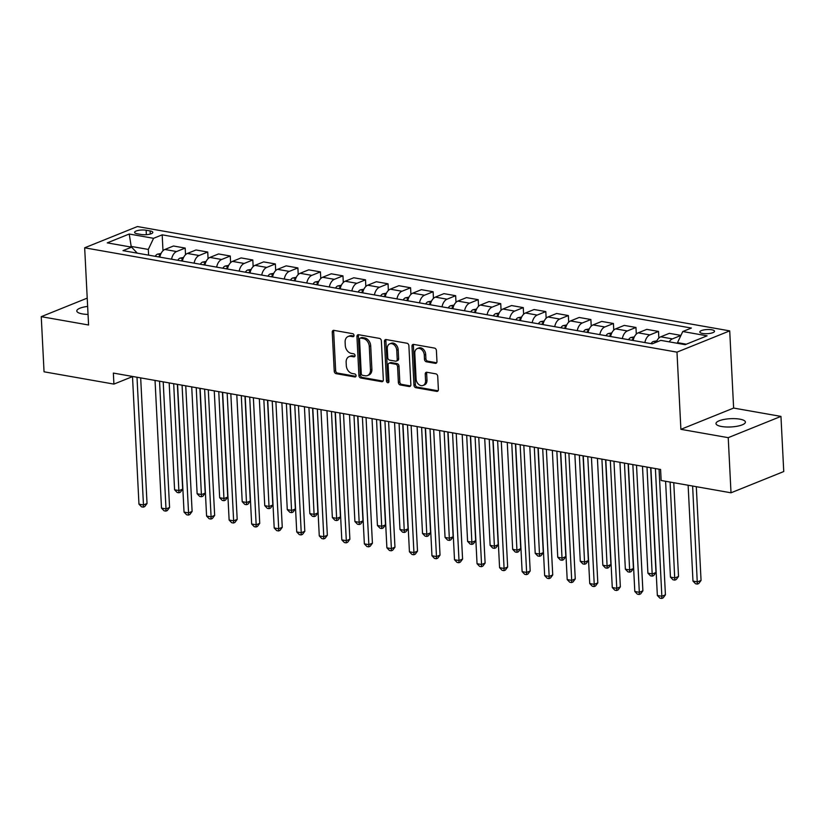 <?xml version="1.0" encoding="UTF-8"?>
<svg xmlns="http://www.w3.org/2000/svg" width="825" height="825" viewBox="0 0 825 825"><rect width="100%" height="100%" fill="white"/><g stroke="black" fill="none" stroke-linecap="round" stroke-linejoin="round"><path stroke-width="1.24" d="M354.028 335.414A1.578 1.176 -112 0 0 352.718 333.682L333.908 330.361A2.258 1.681 -112 0 0 333.176 330.433A2.258 1.681 -112 0 0 332.248 332.217L334.228 371.178A2.258 1.681 -112 0 0 336.105 373.663L354.905 376.973A1.578 1.176 -112 0 0 354.75 373.942L352.316 373.508A7.229 5.383 -112 0 1 346.304 365.588L346.139 362.34A7.229 5.383 -112 0 1 349.099 356.637A7.229 5.383 -112 0 1 351.45 356.41L353.884 356.843A1.578 1.176 -112 0 0 353.739 353.812L351.306 353.378A7.229 5.383 -112 0 1 345.283 345.458L345.118 342.21A7.229 5.383 -112 0 1 348.088 336.507A7.229 5.383 -112 0 1 350.439 336.28L352.873 336.703A1.578 1.176 -112 0 0 354.028 335.414M739.819 419.152A14.726 4.146 -2.9 0 0 724.195 419.409A14.726 4.146 -2.9 0 0 715.987 423.576A14.726 4.146 -2.9 0 0 721.576 426.504A14.726 4.146 -2.9 0 0 737.199 426.236A14.726 4.146 -2.9 0 0 745.408 422.08A14.726 4.146 -2.9 0 0 739.819 419.152M87.636 306.415A14.726 4.146 -2.9 0 0 76.797 310.984A14.726 4.146 -2.9 0 0 82.387 313.912A14.726 4.146 -2.9 0 0 88.048 314.428M711.727 329.773A7.363 2.073 -2.9 0 0 703.911 329.907A7.363 2.073 -2.9 0 0 699.817 331.98A7.363 2.073 -2.9 0 0 702.611 333.455A7.363 2.073 -2.9 0 0 710.418 333.321A7.363 2.073 -2.9 0 0 714.522 331.238A7.363 2.073 -2.9 0 0 711.727 329.773M435.301 363.351A2.258 1.681 -112 0 0 436.033 363.278A2.258 1.681 -112 0 0 436.961 361.494L436.404 350.563A2.258 1.681 -112 0 0 434.528 348.088L413.645 344.407A2.258 1.681 -112 0 0 412.902 344.479A2.258 1.681 -112 0 0 411.984 346.263L413.954 385.223A2.258 1.681 -112 0 0 415.831 387.698L436.724 391.38A2.258 1.681 -112 0 0 437.456 391.308A2.258 1.681 -112 0 0 438.384 389.524L437.714 376.324A2.258 1.681 -112 0 0 435.827 373.849L426.896 372.271A2.258 1.681 -112 0 0 426.154 372.343A2.258 1.681 -112 0 0 425.236 374.127L425.566 380.676A6.043 4.496 -112 0 1 423.091 385.44A6.043 4.496 -112 0 1 416.099 379.005L414.8 353.358A6.043 4.496 -112 0 1 417.275 348.583A6.043 4.496 -112 0 1 424.267 355.018L424.483 359.298A2.258 1.681 -112 0 0 426.36 361.773L435.301 363.351L436.611 362.814M680.893 429.33L728.227 437.662L731.012 492.803L783.75 471.539L780.955 416.398L733.631 408.066L729.712 330.877L676.985 352.141L680.893 429.33L733.631 408.066M87.223 298.124L41.25 316.666L88.584 324.998L84.666 247.809L676.985 352.141M41.25 316.666L44.045 371.797L113.912 384.099L132.505 376.613M731.012 492.803L661.145 480.49L660.588 469.466L113.355 373.075L113.912 384.099M381.367 340.869A2.258 1.681 -112 0 0 379.479 338.394L358.597 334.713A2.258 1.681 -112 0 0 357.864 334.785A2.258 1.681 -112 0 0 356.936 336.569L358.916 375.53A2.258 1.681 -112 0 0 360.793 378.005L381.676 381.686A2.258 1.681 -112 0 0 382.408 381.614A2.258 1.681 -112 0 0 383.336 379.83L381.367 340.869M386.121 339.56L407.003 343.241A2.258 1.681 -112 0 1 408.88 345.716L410.86 384.677A2.258 1.681 -112 0 1 409.932 386.461A2.258 1.681 -112 0 1 409.2 386.533L400.259 384.955A2.258 1.681 -112 0 1 398.382 382.48L397.578 366.682A2.258 1.681 -112 0 0 395.701 364.207L389.771 363.155A2.258 1.681 -112 0 0 389.039 363.227A2.258 1.681 -112 0 0 388.111 365.011L388.946 381.47A1.578 1.176 -112 0 1 386.471 381.026L384.46 341.416A2.258 1.681 -112 0 1 385.388 339.632A2.258 1.681 -112 0 1 386.121 339.56M137.301 233.795L141.271 234.496A7.136 2.001 -2.9 0 0 148.84 234.372A7.136 2.001 -2.9 0 0 152.811 232.351A7.136 2.001 -2.9 0 0 150.109 230.928L146.138 230.237A7.136 2.001 -2.9 0 0 138.569 230.361A7.136 2.001 -2.9 0 0 134.599 232.372A7.136 2.001 -2.9 0 0 137.301 233.795M729.712 330.877L137.404 226.545L84.666 247.809M137.259 253.151L131.618 247.16L122.997 250.635L652.204 343.85L660.825 340.374L685.163 344.664L707.107 335.816L682.77 331.526L691.391 328.051L162.185 234.836L153.563 238.312L148.314 249.428L148.603 255.152M131.618 247.16L107.271 242.87L129.226 234.022L153.563 238.312M728.227 437.662L780.955 416.398M131.216 247.088L131.185 246.417L130.03 246.881M148.314 249.428L131.185 246.417L129.226 234.022M686.317 344.2L677.511 342.643L677.552 343.324M162.989 250.738L162.185 234.836M185.532 254.708L185.192 248.067L173.477 246.005L164.856 249.48A9.209 5.579 100 0 0 159.844 257.132M208.075 258.679L207.735 252.037L196.01 249.975L187.388 253.45A9.209 5.579 100 0 0 182.387 261.102M230.608 262.649L230.268 256.008L218.553 253.945L209.932 257.421A9.209 5.579 100 0 0 204.92 265.073M253.151 266.619L252.811 259.978L241.096 257.916L232.464 261.391A9.209 5.579 100 0 0 227.463 269.043M275.684 270.59L275.354 263.948L263.629 261.886L255.007 265.361A9.209 5.579 100 0 0 249.996 273.013M298.227 274.56L297.887 267.919L286.172 265.856L277.551 269.332A9.209 5.579 100 0 0 272.539 276.983M320.76 278.53L320.43 271.889L308.705 269.827L300.083 273.302A9.209 5.579 100 0 0 295.082 280.954M343.303 282.501L342.963 275.859L331.248 273.797L322.627 277.272A9.209 5.579 100 0 0 317.615 284.924M365.836 286.461L365.506 279.83L353.781 277.767L345.159 281.243A9.209 5.579 100 0 0 340.158 288.884M388.379 290.431L388.039 283.8L376.324 281.738L367.702 285.213A9.209 5.579 100 0 0 362.691 292.854M410.922 294.401L410.582 287.77L398.857 285.708L390.235 289.183A9.209 5.579 100 0 0 385.234 296.825M433.455 298.372L433.115 291.741L421.4 289.668L412.778 293.153A9.209 5.579 100 0 0 407.767 300.795M455.998 302.342L455.658 295.711L443.943 293.638L435.311 297.124A9.209 5.579 100 0 0 430.31 304.765M478.531 306.312L478.201 299.681L466.476 297.608L457.854 301.094A9.209 5.579 100 0 0 452.843 308.736M501.074 310.282L500.734 303.652L489.019 301.579L480.387 305.054A9.209 5.579 100 0 0 475.386 312.706M523.607 314.253L523.277 307.612L511.552 305.549L502.93 309.024A9.209 5.579 100 0 0 497.929 316.676M546.15 318.223L545.81 311.582L534.095 309.519L525.473 312.995A9.209 5.579 100 0 0 520.462 320.647M568.683 322.193L568.353 315.552L556.627 313.49L548.006 316.965A9.209 5.579 100 0 0 543.005 324.617M591.226 326.164L590.886 319.522L579.171 317.46L570.549 320.935A9.209 5.579 100 0 0 565.538 328.587M613.759 330.134L613.429 323.493L601.703 321.43L593.082 324.906A9.209 5.579 100 0 0 588.081 332.558M636.302 334.104L635.962 327.463L624.247 325.401L615.625 328.876A9.209 5.579 100 0 0 610.613 336.528M658.845 338.075L658.505 331.433L646.779 329.371L638.158 332.846A9.209 5.579 100 0 0 633.157 340.498M680.945 335.393L669.322 333.341L660.701 336.817A9.209 5.579 100 0 0 656.318 342.189M185.192 248.067L176.571 251.542A9.209 5.579 100 0 0 171.569 259.194M207.735 252.037L199.114 255.513A9.209 5.579 100 0 0 194.102 263.165M230.268 256.008L221.647 259.483A9.209 5.579 100 0 0 216.645 267.135M252.811 259.978L244.19 263.453A9.209 5.579 100 0 0 239.178 271.105M275.354 263.948L266.722 267.424A9.209 5.579 100 0 0 261.721 275.076M297.887 267.919L289.266 271.394A9.209 5.579 100 0 0 284.264 279.046M320.43 271.889L311.809 275.364A9.209 5.579 100 0 0 306.797 283.016M342.963 275.859L334.342 279.335A9.209 5.579 100 0 0 329.34 286.987M365.506 279.83L356.885 283.305A9.209 5.579 100 0 0 351.873 290.957M388.039 283.8L379.418 287.275A9.209 5.579 100 0 0 374.416 294.927M410.582 287.77L401.961 291.246A9.209 5.579 100 0 0 396.949 298.897M433.115 291.741L424.493 295.216A9.209 5.579 100 0 0 419.492 302.868M455.658 295.711L447.037 299.186A9.209 5.579 100 0 0 442.025 306.838M478.201 299.681L469.569 303.157A9.209 5.579 100 0 0 464.568 310.798M500.734 303.652L492.113 307.127A9.209 5.579 100 0 0 487.101 314.768M523.277 307.612L514.656 311.097A9.209 5.579 100 0 0 509.644 318.739M545.81 311.582L537.188 315.067A9.209 5.579 100 0 0 532.187 322.709M568.353 315.552L559.732 319.038A9.209 5.579 100 0 0 554.72 326.679M590.886 319.522L582.264 322.998A9.209 5.579 100 0 0 577.263 330.65M613.429 323.493L604.808 326.968A9.209 5.579 100 0 0 599.796 334.62M635.962 327.463L627.34 330.938A9.209 5.579 100 0 0 622.339 338.59M658.505 331.433L649.883 334.909A9.209 5.579 100 0 0 644.872 342.561M680.914 335.455L672.416 338.879A9.209 5.579 100 0 0 669.199 341.849M677.511 342.643L682.77 331.526M353.935 336.064L351.863 335.703A7.229 5.383 -112 0 0 349.511 335.93L348.088 336.507M349.099 356.637L350.532 356.06A7.229 5.383 -112 0 1 352.883 355.833L354.956 356.204M333.981 330.382A2.258 1.681 -112 0 0 333.671 331.64L335.651 370.611A2.258 1.681 -112 0 0 337.528 373.086L355.977 376.334M358.669 334.723A2.258 1.681 -112 0 0 358.37 335.992L360.339 374.952A2.258 1.681 -112 0 0 362.216 377.438L383.027 381.098M360.7 338.085A1.578 1.176 -112 0 0 359.535 339.384L361.267 373.591A1.578 1.176 -112 0 0 362.588 375.323L365.155 375.767A7.229 5.383 -112 0 0 367.507 375.55A7.229 5.383 -112 0 0 370.466 369.847L369.28 346.459A7.229 5.383 -112 0 0 363.268 338.539L360.7 338.085L362.123 337.507A1.578 1.176 -112 0 0 361.608 337.559L360.185 338.137M367.507 375.55L368.93 374.973A7.229 5.383 -112 0 0 371.889 369.27L370.466 369.847M362.123 337.507L364.691 337.961A7.229 5.383 -112 0 1 370.703 345.892L371.889 369.27M410.551 385.945L401.682 384.388L400.259 384.955M389.039 363.227L390.462 362.66A2.258 1.681 -112 0 1 391.194 362.588L397.124 363.629A2.258 1.681 -112 0 1 399.001 366.104L399.805 381.913A2.258 1.681 -112 0 0 401.682 384.388M386.193 339.57A2.258 1.681 -112 0 0 385.883 340.838L387.894 380.449A1.578 1.176 -112 0 0 388.864 382.068M396.753 350.285A6.043 4.496 -112 0 0 389.761 343.85A6.043 4.496 -112 0 0 387.286 348.614L387.74 357.648A2.258 1.681 -112 0 0 389.617 360.133L395.546 361.175A2.258 1.681 -112 0 0 396.278 361.103A2.258 1.681 -112 0 0 397.207 359.318L396.753 350.285L398.176 349.707A6.043 4.496 -112 0 0 391.184 343.272L389.761 343.85M396.278 361.103L397.712 360.525A2.258 1.681 -112 0 0 398.63 358.741L397.207 359.318M398.176 349.707L398.63 358.741M417.275 348.583L418.698 348.006A6.043 4.496 -112 0 1 425.69 354.451L425.906 358.72A2.258 1.681 -112 0 0 427.783 361.195L436.652 362.763M423.091 385.44L424.514 384.873A6.043 4.496 -112 0 0 426.989 380.098L425.566 380.676M426.968 372.281A2.258 1.681 -112 0 0 426.659 373.55L426.989 380.098M413.717 344.417A2.258 1.681 -112 0 0 413.407 345.685L415.377 384.656A2.258 1.681 -112 0 0 417.264 387.131L438.075 390.792M161.04 253.502L157.441 254.152A6.095 3.692 100 0 0 155.234 256.317M169.177 382.913L174.591 489.782L179.097 490.576L182.665 489.142L177.354 384.347M160.37 255.142L159.813 255.461A6.095 3.692 100 0 0 158.668 256.926M182.665 489.142L180.386 492.205L178.963 492.783L173.683 383.707M178.963 492.783L177.158 492.463L174.591 489.782M137.002 377.242L143.468 504.952L138.961 504.157L132.495 376.448M140.673 377.891L147.036 503.508L143.468 504.952L143.333 507.148L141.529 506.828L138.961 504.157M147.036 503.508L144.757 506.571L143.333 507.148M183.583 257.472L179.984 258.122A6.095 3.692 100 0 0 177.777 260.288M191.72 386.884L197.134 493.752L201.64 494.546L205.208 493.113L199.898 388.317M182.903 259.112L182.356 259.432A6.095 3.692 100 0 0 181.201 260.896M205.208 493.113L202.929 496.176L201.506 496.743L196.226 387.678M201.506 496.743L199.702 496.433L197.134 493.752M206.116 261.442L202.517 262.092A6.095 3.692 100 0 0 200.32 264.258M214.252 390.854L219.667 497.722L224.183 498.517L227.741 497.083L222.43 392.287M205.446 263.082L204.889 263.392A6.095 3.692 100 0 0 203.744 264.866M227.741 497.083L225.462 500.146L224.039 500.713L218.769 391.648M224.039 500.713L222.234 500.404L219.667 497.722M228.659 265.413L225.06 266.062A6.095 3.692 100 0 0 222.853 268.228M236.796 394.824L242.21 501.693L246.716 502.487L250.284 501.053L244.973 396.258M227.978 267.052L227.432 267.362A6.095 3.692 100 0 0 226.277 268.837M250.284 501.053L248.005 504.116L246.582 504.683L241.302 395.618M246.582 504.683L244.778 504.374L242.21 501.693M159.545 381.212L166.011 508.912L161.504 508.118L155.038 380.418M163.206 381.862L169.568 507.478L166.011 508.912L165.877 511.118L164.072 510.799L161.504 508.118M169.568 507.478L167.3 510.541L165.877 511.118M182.078 385.182L188.554 512.882L184.037 512.088L177.571 384.388M185.749 385.832L192.112 511.448L188.554 512.882L188.409 515.089L186.605 514.769L184.037 512.088M192.112 511.448L189.833 514.511L188.409 515.089M204.621 389.153L211.087 516.852L206.58 516.058L200.114 388.358M208.282 389.802L214.655 515.419L211.087 516.852L210.953 519.059L209.148 518.739L206.58 516.058M214.655 515.419L212.376 518.482L210.953 519.059M251.192 269.383L247.593 270.033A6.095 3.692 100 0 0 245.396 272.198M259.339 398.795L264.753 505.663L269.259 506.457L272.817 505.024L267.506 400.228M250.522 271.023L249.965 271.332A6.095 3.692 100 0 0 248.82 272.797M272.817 505.024L270.548 508.087L269.115 508.654L263.845 399.589M269.115 508.654L267.31 508.344L264.753 505.663M227.153 393.123L233.63 520.822L229.123 520.028L222.647 392.329M230.825 393.772L237.188 519.389L233.63 520.822L233.485 523.019L231.681 522.71L229.123 520.028M237.188 519.389L234.908 522.452L233.485 523.019M273.735 273.353L270.136 274.003A6.095 3.692 100 0 0 267.929 276.169M281.872 402.755L287.286 509.633L291.792 510.427L295.36 508.994L290.049 404.198M273.054 274.993L272.508 275.302A6.095 3.692 100 0 0 271.353 276.767M295.36 508.994L293.081 512.057L291.658 512.624L286.378 403.549M291.658 512.624L289.853 512.315L287.286 509.633M296.268 277.324L292.669 277.973A6.095 3.692 100 0 0 290.472 280.139M304.415 406.725L309.829 513.604L314.335 514.398L317.893 512.964L312.593 408.169M295.597 278.963L295.041 279.273A6.095 3.692 100 0 0 293.896 280.737M317.893 512.964L315.624 516.027L314.191 516.594L308.921 407.519M314.191 516.594L312.397 516.275L309.829 513.604M318.811 281.294L315.212 281.944A6.095 3.692 100 0 0 313.005 284.109M326.948 410.695L332.362 517.574L336.868 518.368L340.436 516.935L335.125 412.139M318.141 282.934L317.584 283.243A6.095 3.692 100 0 0 316.439 284.707M340.436 516.935L338.157 519.987L336.734 520.565L331.454 411.489M336.734 520.565L334.929 520.245L332.362 517.574M341.354 285.264L337.755 285.914A6.095 3.692 100 0 0 335.548 288.08M349.491 414.666L354.905 521.544L359.411 522.338L362.969 520.905L357.668 416.109M340.673 286.904L340.117 287.213A6.095 3.692 100 0 0 338.972 288.678M362.969 520.905L360.7 523.957L359.277 524.535L353.997 415.46M359.277 524.535L357.472 524.215L354.905 521.544M363.887 289.235L360.288 289.884A6.095 3.692 100 0 0 358.081 292.05M372.023 418.636L377.438 525.515L381.944 526.309L385.512 524.875L380.201 420.08M363.217 290.874L362.66 291.184A6.095 3.692 100 0 0 361.515 292.648M385.512 524.875L383.233 527.928L381.81 528.505L376.53 419.43M381.81 528.505L380.005 528.186L377.438 525.515M249.697 397.093L256.163 524.793L251.656 523.999L245.19 396.299M253.368 397.743L259.731 523.359L256.163 524.793L256.028 526.989L254.224 526.68L251.656 523.999M259.731 523.359L257.452 526.422L256.028 526.989M272.229 401.063L278.706 528.763L274.199 527.969L267.723 400.269M275.901 401.703L282.263 527.33L278.706 528.763L278.561 530.96L276.757 530.65L274.199 527.969M282.263 527.33L279.995 530.393L278.561 530.96M294.772 405.034L301.238 532.733L296.732 531.939L290.266 404.24M298.444 405.673L304.807 531.3L301.238 532.733L301.104 534.93L299.3 534.621L296.732 531.939M304.807 531.3L302.528 534.363L301.104 534.93M317.316 409.004L323.782 536.704L319.275 535.91L312.799 408.21M320.977 409.643L327.339 535.27L323.782 536.704L323.637 538.9L321.843 538.591L319.275 535.91M327.339 535.27L325.071 538.333L323.637 538.9M339.848 412.974L346.314 540.674L341.808 539.88L335.342 412.18M343.52 413.614L349.882 539.241L346.314 540.674L346.18 542.871L344.376 542.551L341.808 539.88M349.882 539.241L347.603 542.303L346.18 542.871M386.43 293.205L382.831 293.844A6.095 3.692 100 0 0 380.624 296.02M394.567 422.606L399.981 529.485L404.487 530.279L408.055 528.846L402.744 424.05M385.749 294.845L385.203 295.154A6.095 3.692 100 0 0 384.048 296.618M408.055 528.846L405.776 531.898L404.353 532.476L399.073 423.4M404.353 532.476L402.548 532.156L399.981 529.485M362.392 416.945L368.858 544.644L364.351 543.85L357.885 416.151M366.052 417.584L372.415 543.211L368.858 544.644L368.723 546.841L366.919 546.521L364.351 543.85M372.415 543.211L370.147 546.274L368.723 546.841M408.963 297.175L405.364 297.815A6.095 3.692 100 0 0 403.167 299.991M417.099 426.577L422.513 533.455L427.03 534.249L430.588 532.816L425.277 428.02M408.293 298.815L407.736 299.124A6.095 3.692 100 0 0 406.591 300.589M430.588 532.816L428.309 535.868L426.886 536.446L421.616 427.371M426.886 536.446L425.081 536.126L422.513 533.455M384.924 420.915L391.39 548.615L386.884 547.821L380.418 420.121M388.596 421.554L394.958 547.181L391.39 548.615L391.256 550.811L389.452 550.492L386.884 547.821M394.958 547.181L392.679 550.234L391.256 550.811M431.506 301.146L427.907 301.785A6.095 3.692 100 0 0 425.7 303.961M439.642 430.547L445.057 537.426L449.563 538.22L453.131 536.786L447.82 431.991M430.825 302.785L430.279 303.095A6.095 3.692 100 0 0 429.124 304.559M453.131 536.786L450.852 539.839L449.429 540.416L444.149 431.341M449.429 540.416L447.624 540.097L445.057 537.426M407.468 424.885L413.933 552.585L409.427 551.791L402.961 424.091M411.128 425.525L417.502 551.152L413.933 552.585L413.799 554.782L411.995 554.462L409.427 551.791M417.502 551.152L415.222 554.204L413.799 554.782M454.039 305.116L450.44 305.755A6.095 3.692 100 0 0 448.243 307.931M462.186 434.517L467.6 541.396L472.106 542.19L475.664 540.757L470.353 435.961M453.368 306.756L452.812 307.065A6.095 3.692 100 0 0 451.667 308.529M475.664 540.757L473.385 543.809L471.962 544.387L466.692 435.311M471.962 544.387L470.157 544.067L467.6 541.396M430 428.856L436.477 556.555L431.96 555.761L425.494 428.062M433.672 429.495L440.034 555.122L436.477 556.555L436.332 558.752L434.528 558.432L431.96 555.761M440.034 555.122L437.755 558.174L436.332 558.752M476.582 309.086L472.983 309.726A6.095 3.692 100 0 0 470.776 311.902M484.718 438.488L490.132 545.366L494.639 546.16L498.207 544.727L492.896 439.931M475.901 310.726L475.355 311.035A6.095 3.692 100 0 0 474.2 312.5M498.207 544.727L495.928 547.779L494.505 548.357L489.225 439.282M494.505 548.357L492.7 548.037L490.132 545.366M452.543 432.826L459.009 560.526L454.503 559.732L448.037 432.032M456.215 433.465L462.577 559.092L459.009 560.526L458.875 562.722L457.071 562.403L454.503 559.732M462.577 559.092L460.298 562.145L458.875 562.722M499.115 313.057L495.516 313.696A6.095 3.692 100 0 0 493.319 315.872M507.262 442.458L512.676 549.337L517.182 550.131L520.74 548.687L515.439 443.902M498.444 314.696L497.887 315.006A6.095 3.692 100 0 0 496.743 316.47M520.74 548.687L518.471 551.75L517.038 552.327L511.768 443.252M517.038 552.327L515.243 552.007L512.676 549.337M475.076 436.786L481.552 564.496L477.046 563.702L470.57 435.992M478.748 437.436L485.11 563.062L481.552 564.496L481.408 566.692L479.603 566.373L477.046 563.702M485.11 563.062L482.842 566.115L481.408 566.692M521.658 317.027L518.059 317.666A6.095 3.692 100 0 0 515.852 319.832M529.794 446.428L535.208 553.307L539.715 554.101L543.283 552.657L537.972 447.872M520.987 318.667L520.431 318.976A6.095 3.692 100 0 0 519.286 320.44M543.283 552.657L541.004 555.72L539.581 556.298L534.301 447.222M539.581 556.298L537.776 555.978L535.208 553.307M544.201 320.997L540.602 321.637A6.095 3.692 100 0 0 538.395 323.802M552.337 450.398L557.752 557.277L562.258 558.071L565.816 556.627L560.515 451.842M543.52 322.637L542.963 322.946A6.095 3.692 100 0 0 541.819 324.411M565.816 556.627L563.547 559.69L562.114 560.268L556.844 451.192M562.114 560.268L560.319 559.948L557.752 557.277M566.734 324.968L563.135 325.607A6.095 3.692 100 0 0 560.928 327.772M574.87 454.369L580.284 561.248L584.791 562.042L588.359 560.598L583.048 455.812M566.063 326.607L565.507 326.917A6.095 3.692 100 0 0 564.362 328.381M588.359 560.598L586.08 563.661L584.657 564.238L579.377 455.163M584.657 564.238L582.852 563.918L580.284 561.248M589.277 328.938L585.678 329.577A6.095 3.692 100 0 0 583.471 331.743M597.413 458.339L602.827 565.218L607.334 566.012L610.902 564.568L605.591 459.783M588.596 330.577L588.05 330.887A6.095 3.692 100 0 0 586.895 332.351M610.902 564.568L608.623 567.631L607.2 568.208L601.92 459.133M607.2 568.208L605.395 567.889L602.827 565.218M611.81 332.908L608.211 333.548A6.095 3.692 100 0 0 606.014 335.713M619.946 462.309L625.36 569.188L629.877 569.982L633.435 568.538L628.124 463.753M611.139 334.548L610.583 334.857A6.095 3.692 100 0 0 609.438 336.322M633.435 568.538L631.156 571.601L629.733 572.179L624.463 463.103M629.733 572.179L627.928 571.859L625.36 569.188M497.619 440.756L504.085 568.466L499.579 567.672L493.113 439.962M501.291 441.406L507.653 567.033L504.085 568.466L503.951 570.663L502.147 570.343L499.579 567.672M507.653 567.033L505.374 570.085L503.951 570.663M520.152 444.727L526.628 572.437L522.122 571.643L515.646 443.933M523.823 445.376L530.186 571.003L526.628 572.437L526.484 574.633L524.69 574.313L522.122 571.643M530.186 571.003L527.918 574.056L526.484 574.633M542.695 448.697L549.161 576.407L544.655 575.613L538.189 447.903M546.367 449.347L552.729 574.963L549.161 576.407L549.027 578.603L547.222 578.284L544.655 575.613M552.729 574.963L550.45 578.026L549.027 578.603M565.238 452.667L571.704 580.377L567.198 579.583L560.722 451.873M568.899 453.317L575.262 578.933L571.704 580.377L571.57 582.574L569.766 582.254L567.198 579.583M575.262 578.933L572.993 581.996L571.57 582.574M587.771 456.637L594.237 584.347L589.731 583.553L583.265 455.843M591.442 457.287L597.805 582.904L594.237 584.347L594.103 586.544L592.298 586.224L589.731 583.553M597.805 582.904L595.526 585.967L594.103 586.544M634.353 336.878L630.754 337.518A6.095 3.692 100 0 0 628.547 339.683M642.489 466.28L647.903 573.158L652.41 573.952L655.978 572.509L650.667 467.713M633.672 338.518L633.126 338.827A6.095 3.692 100 0 0 631.971 340.292M655.978 572.509L653.699 575.572L652.276 576.149L646.996 467.074M652.276 576.149L650.471 575.829L647.903 573.158M610.314 460.608L616.78 588.318L612.274 587.524L605.808 459.814M613.975 461.257L620.348 586.874L616.78 588.318L616.646 590.514L614.842 590.195L612.274 587.524M620.348 586.874L618.069 589.937L616.646 590.514M656.886 340.849L653.287 341.488A6.095 3.692 100 0 0 651.09 343.654M665.589 481.274L670.447 577.118L674.953 577.913L678.511 576.479L673.767 482.718M678.511 576.479L676.232 579.542L674.809 580.119L670.096 482.068M674.809 580.119L673.004 579.8L670.447 577.118M632.847 464.578L639.323 592.288L634.807 591.494L628.341 463.784M636.518 465.228L642.881 590.844L639.323 592.288L639.179 594.485L637.374 594.165L634.807 591.494M642.881 590.844L640.602 593.907L639.179 594.485M688.122 485.244L692.979 581.089L697.486 581.883L701.054 580.449L696.3 486.688M701.054 580.449L698.775 583.512L697.352 584.09L692.629 486.038M697.352 584.09L695.547 583.77L692.979 581.089M655.39 468.548L661.856 596.258L657.35 595.464L650.884 467.754M659.062 469.198L665.424 594.815L661.856 596.258L661.722 598.455L659.917 598.135L657.35 595.464M665.424 594.815L663.145 597.877L661.722 598.455M176.571 251.542L164.856 249.48M199.114 255.513L187.388 253.45M221.647 259.483L209.932 257.421M244.19 263.453L232.464 261.391M266.722 267.424L255.007 265.361M289.266 271.394L277.551 269.332M311.809 275.364L300.083 273.302M334.342 279.335L322.627 277.272M356.885 283.305L345.159 281.243M379.418 287.275L367.702 285.213M401.961 291.246L390.235 289.183M424.493 295.216L412.778 293.153M447.037 299.186L435.311 297.124M469.569 303.157L457.854 301.094M492.113 307.127L480.387 305.054M514.656 311.097L502.93 309.024M537.188 315.067L525.473 312.995M559.732 319.038L548.006 316.965M582.264 322.998L570.549 320.935M604.808 326.968L593.082 324.906M627.34 330.938L615.625 328.876M649.883 334.909L638.158 332.846M672.416 338.879L660.701 336.817M146.365 234.682L146.138 230.237M150.263 234.042L150.109 230.928M351.863 335.703L350.439 336.28M354.812 356.472L353.884 356.843M352.883 355.833L351.45 356.41M355.823 376.602L354.905 376.973M337.528 373.086L336.105 373.663M335.651 370.611L334.228 371.178M333.671 331.64L332.248 332.217M353.791 336.332L352.873 336.703M382.986 381.16L381.676 381.686M362.216 377.438L360.793 378.005M360.339 374.952L358.916 375.53M358.37 335.992L356.936 336.569M370.703 345.892L369.28 346.459M364.691 337.961L363.268 338.539M410.51 386.007L409.2 386.533M399.805 381.913L398.382 382.48M399.001 366.104L397.578 366.682M397.124 363.629L395.701 364.207M391.194 362.588L389.771 363.155M387.894 380.449L386.471 381.026M385.883 340.838L384.46 341.416M427.783 361.195L426.36 361.773M425.906 358.72L424.483 359.298M425.69 354.451L424.267 355.018M426.659 373.55L425.236 374.127M438.034 390.854L436.724 391.38M417.264 387.131L415.831 387.698M415.377 384.656L413.954 385.223M413.407 345.685L411.984 346.263M160.545 254.657L157.554 254.131M159.885 256.926L159.813 255.461M183.078 258.627L180.097 258.101M182.428 260.896L182.356 259.432M205.621 262.597L202.641 262.072M204.961 264.866L204.889 263.392M228.154 266.568L225.173 266.042M227.504 268.837L227.432 267.362M250.697 270.538L247.717 270.012M250.037 272.797L249.965 271.332M273.24 274.508L270.249 273.983M272.58 276.767L272.508 275.302M295.773 278.479L292.793 277.953M295.123 280.737L295.041 279.273M318.316 282.439L315.325 281.923M317.656 284.707L317.584 283.243M340.849 286.409L337.868 285.883M340.199 288.678L340.117 287.213M363.392 290.379L360.401 289.853M362.732 292.648L362.66 291.184M385.925 294.35L382.944 293.824M385.275 296.618L385.203 295.154M408.468 298.32L405.488 297.794M407.808 300.589L407.736 299.124M431.001 302.29L428.02 301.764M430.351 304.559L430.279 303.095M453.544 306.261L450.563 305.735M452.884 308.529L452.812 307.065M476.087 310.231L473.096 309.705M475.427 312.5L475.355 311.035M498.62 314.201L495.639 313.675M497.97 316.47L497.887 315.006M521.163 318.172L518.172 317.646M520.503 320.44L520.431 318.976M543.696 322.142L540.715 321.616M543.046 324.411L542.963 322.946M566.239 326.112L563.248 325.586M565.579 328.381L565.507 326.917M588.772 330.082L585.791 329.557M588.122 332.351L588.05 330.887M611.315 334.053L608.324 333.527M610.655 336.322L610.583 334.857M633.847 338.023L630.867 337.497M633.198 340.292L633.126 338.827M656.391 341.993L653.41 341.468"/></g></svg>
